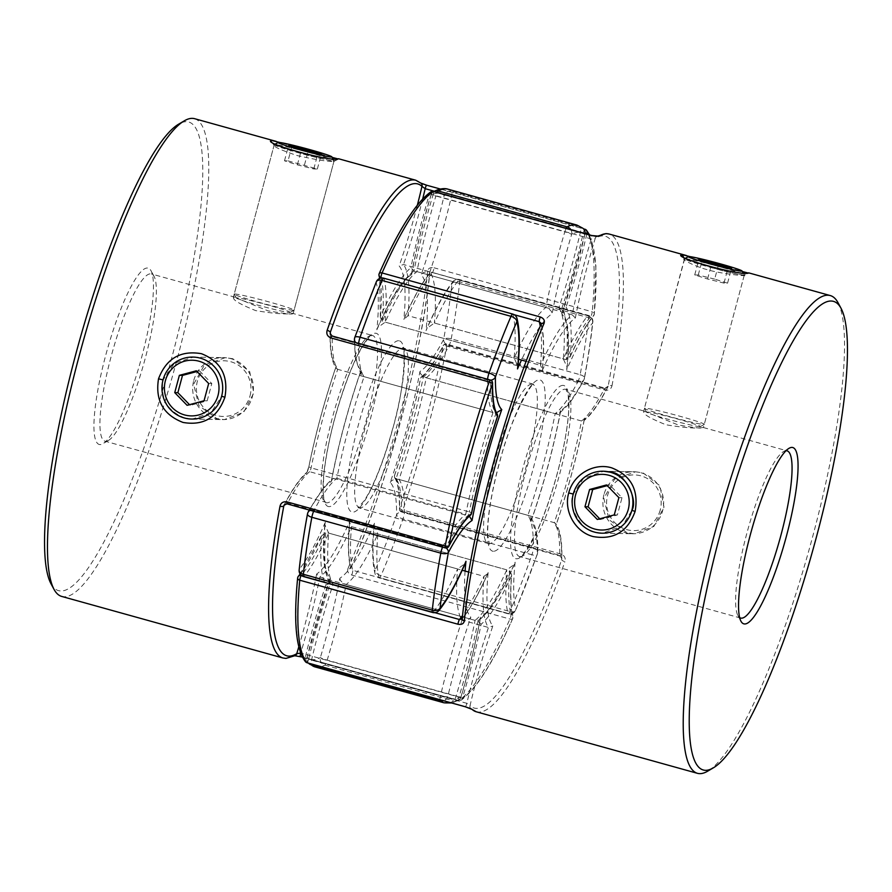<?xml version="1.0" encoding="UTF-8"?>
<svg xmlns="http://www.w3.org/2000/svg" width="892" height="892" viewBox="0 0 892 892"><rect width="100%" height="100%" fill="white"/><g stroke="black" fill="none" stroke-linecap="round" stroke-linejoin="round"><path stroke-width="0.67" stroke-dasharray="4.46 3.34" d="M333.474 160.917A30.997 1.516 15 0 0 334.11 160.783A30.997 1.516 15 0 0 334.099 160.705A30.997 1.516 15 0 0 306.725 151.885A30.997 1.516 15 0 0 274.87 144.604A30.997 1.516 15 0 0 274.29 144.682A30.997 1.516 15 0 0 274.234 144.738A30.997 1.516 15 0 0 300.894 153.446A30.997 1.516 15 0 0 333.474 160.917M289.655 312.535A27.842 1.36 15 0 0 290.168 312.468A27.842 1.36 15 0 0 266.931 304.774A27.842 1.36 15 0 0 237.004 297.883A27.842 1.36 15 0 0 236.447 298.073A27.842 1.36 15 0 0 261.033 306.001A27.842 1.36 15 0 0 289.655 312.535M234.841 294.014A30.997 1.516 -165 0 1 267.422 301.485A30.997 1.516 -165 0 1 294.081 310.193A30.997 1.516 -165 0 1 294.025 310.249A30.997 1.516 -165 0 1 293.446 310.327A30.997 1.516 -165 0 1 261.579 303.046A30.997 1.516 -165 0 1 234.217 294.226A30.997 1.516 -165 0 1 234.206 294.148A30.997 1.516 -165 0 1 234.841 294.014M288.038 160.872L317.34 169.023L313.794 168.956L297.37 164.853L284.492 160.805L288.038 160.872L291.851 146.645M304.473 164.975L308.119 151.328M284.492 160.805L288.562 145.619M297.37 164.853L301.44 149.655M313.794 168.956L317.864 153.77M317.34 169.023L321.41 153.837M743.694 275.059A30.997 1.516 -165 0 1 711.102 267.578A30.997 1.516 -165 0 1 684.454 258.881A30.997 1.516 -165 0 1 684.51 258.814A30.997 1.516 -165 0 1 685.089 258.747A30.997 1.516 -165 0 1 716.945 266.028A30.997 1.516 -165 0 1 744.307 274.848A30.997 1.516 -165 0 1 744.329 274.926A30.997 1.516 -165 0 1 743.694 275.059M699.863 426.677A27.842 1.36 -165 0 1 671.241 420.143A27.842 1.36 -165 0 1 646.655 412.215A27.842 1.36 -165 0 1 647.213 412.026A27.842 1.36 -165 0 1 677.139 418.917A27.842 1.36 -165 0 1 700.387 426.61A27.842 1.36 -165 0 1 699.863 426.677M645.05 408.157A30.997 1.516 15 0 0 644.414 408.291A30.997 1.516 15 0 0 644.437 408.369A30.997 1.516 15 0 0 671.799 417.188A30.997 1.516 15 0 0 703.654 424.458A30.997 1.516 15 0 0 704.234 424.391A30.997 1.516 15 0 0 704.29 424.336A30.997 1.516 15 0 0 677.641 415.627A30.997 1.516 15 0 0 645.05 408.157M714.682 279.118L698.258 275.015L694.712 274.948L707.579 278.995L724.003 283.099L727.56 283.165L714.682 279.118L718.339 265.47M727.56 283.165L731.63 267.968M724.003 283.099L728.073 267.912M707.579 278.995L711.649 263.798M694.712 274.948L698.782 259.762M698.258 275.015L702.071 260.787M660.214 510.09A27.842 27.295 91 0 1 626.697 529.625A27.842 27.295 91 0 1 607.563 495.439A27.842 27.295 91 0 1 641.092 475.904A27.842 27.295 91 0 1 660.214 510.09M603.962 494.603A30.997 30.373 -89 0 0 632.718 533.739A30.997 30.373 -89 0 0 662.566 510.904A30.997 30.373 -89 0 0 633.822 471.768A30.997 30.373 -89 0 0 603.962 494.603M599.736 518.809L600.416 519.512L617.387 514.963L622.014 497.691L609.671 484.992L606.549 484.936M622.014 497.691L618.892 497.636M617.387 514.963L614.265 514.907M600.416 519.512L597.294 519.456M609.671 484.992L607.24 485.638M250.005 395.948A27.842 27.295 -89 0 0 230.872 361.762A27.842 27.295 -89 0 0 197.355 381.297A27.842 27.295 -89 0 0 216.477 415.482A27.842 27.295 -89 0 0 250.005 395.948M193.754 380.46A30.997 30.373 91 0 1 223.602 357.625A30.997 30.373 91 0 1 252.358 396.762A30.997 30.373 91 0 1 222.498 419.597A30.997 30.373 91 0 1 193.754 380.46M197.02 371.507L199.462 370.849L196.34 370.793M199.462 370.849L211.794 383.56L207.167 400.82L190.208 405.369L187.086 405.314M190.208 405.369L189.517 404.667M207.167 400.82L204.045 400.764M211.794 383.56L208.672 383.504M635.505 471.801L643.043 472.883L659.935 485.783L663.982 507.147L653.858 526.425L634.402 533.773L627.02 532.68L609.113 519.78L603.839 498.405L614.633 479.115L635.505 471.801L603.661 471.232L583.346 478.435L573.344 494.057C566.788 505.541 582.309 532.011 595.131 532.123L602.557 533.204L622.27 525.99L631.949 510.358M743.56 275.528C749.369 276.208 732.377 273.543 719.755 269.93C708.337 266.853 684.376 258.123 684.956 259.215C679.303 258.033 694.712 266.608 707.456 269.707C718.751 273.298 744.285 276.107 743.56 275.528L749.079 273.063M690.196 256.662L742.389 271.525M394.532 475.603A168.387 32.38 105.5 0 0 420.578 378.398L421.069 377.193L423.31 376.959A165.299 31.789 -74.5 0 1 396.059 478.636A165.299 31.789 -74.5 0 1 401.534 511.328A3.1 2.453 -179.2 0 1 399.449 508.975A3.1 2.453 -179.2 0 1 399.616 508.206A168.387 32.38 105.5 0 0 394.532 475.603L394.554 477.666L396.059 478.636L554.289 522.667A165.299 31.789 105.5 0 0 581.528 420.991A165.299 31.789 105.5 0 0 604.386 388.8L608.199 386.035A3.1 1.26 -169.4 0 1 612.001 385.768C611.065 389.224 608.734 390.674 605.01 390.116L446.78 346.085A3.1 1.182 10.9 0 0 443.001 346.286A3.1 2.263 27.7 0 1 443.179 345.661A3.1 2.263 27.7 0 1 446.167 344.769A165.299 31.789 -74.5 0 1 423.31 376.959L581.528 420.991L583.725 420.779L584.26 419.496A162.199 31.187 -74.5 0 1 555.794 525.756A162.199 31.187 -74.5 0 1 561.659 559.741A244.843 47.086 -74.5 0 1 470.039 705.628A162.199 31.187 -74.5 0 1 492.819 626.017A162.199 31.187 -74.5 0 1 488.136 572.553A162.199 31.187 -74.5 0 1 462.379 618.223L462.089 619.081C470.062 609.292 478.625 594.139 487.757 573.645L488.136 572.553M644.236 411.201L678.21 424.982C696.173 428.037 704.39 428.874 702.84 427.502C696.897 428.74 684.588 427.837 665.911 424.759C648.963 417.913 641.738 413.397 644.236 411.201L643.556 411.524L684.387 259.795L681.365 255.224M683.439 256.851L684.956 259.215L684.298 259.46M744.173 275.505L703.42 427.569L702.84 427.502M838.023 302.711A247.943 47.677 -74.5 0 1 809.78 547.22A247.943 47.677 -74.5 0 1 707.668 771.179M561.068 554.077L402.85 510.046A3.1 0.591 -74.5 0 1 401.746 512.008L559.942 556.028A3.1 0.591 -74.5 0 0 561.068 554.077C564.558 555.538 565.829 558.069 564.859 561.67A3.1 0.981 19.3 0 1 561.659 559.741L561.837 558.604L559.942 556.028A3.1 0.591 -74.5 0 1 559.942 556.028A3.1 0.591 -74.5 0 1 559.763 555.359L561.837 558.593C562.261 541.567 560.232 529.893 555.749 523.593L555.794 525.756M786.064 450.716A86.78 16.692 105.5 0 0 783.511 451.586A86.78 16.692 105.5 0 0 747.764 529.971A86.78 16.692 105.5 0 0 737.885 615.547A86.78 16.692 105.5 0 0 739.624 617.598M381.152 278.025A165.299 31.789 -74.5 0 1 382.278 321.332L518.587 359.264M526.168 361.372L540.507 365.352A165.299 31.789 105.5 0 0 540.251 326.238M380.55 316.047A168.387 32.38 105.5 0 0 379.1 274.067A244.843 47.086 -74.5 0 1 429.621 193.631L433.033 194.924A165.299 31.789 -74.5 0 0 414.011 270.811L410.877 267.745A168.387 32.38 105.5 0 0 380.55 316.047L380.338 317.262L382.278 321.332A165.299 31.789 -74.5 0 1 414.011 270.811L572.229 314.843A165.299 31.789 105.5 0 0 540.507 365.352L542.436 369.522C544.332 348.939 543.93 333.552 541.221 323.339L541.143 324.197M325.915 584.862A168.387 32.38 105.5 0 0 304.941 658.943A244.843 47.086 -74.5 0 1 297.805 577.47A168.387 32.38 105.5 0 0 321.622 535.947A168.387 32.38 105.5 0 0 325.915 584.862L330.241 583.457L488.459 627.477L492.819 626.017M321.622 535.947L325.747 532.29L462.168 570.244M468.757 572.084L483.977 576.321L487.757 573.645M305.543 661.808A3.1 3.022 138.5 0 1 304.941 658.943A3.1 0.624 -166.8 0 1 308.599 659.299A165.299 31.789 -74.5 0 1 330.241 583.457A165.299 31.789 -74.5 0 1 325.747 532.29A165.299 31.789 -74.5 0 1 301.34 575.385M465.345 706.765A3.1 0.591 105.5 0 0 466.828 703.32L470.039 705.628A3.1 3.022 132.5 0 0 470.876 708.727L471.009 708.85A3.1 3.022 132.5 0 1 470.876 708.727M462.379 618.223A244.843 47.086 -74.5 0 1 541.054 324.599L541.221 323.339M541.054 324.599A162.199 31.187 -74.5 0 1 542.213 370.749L542.436 369.522M542.213 370.749A162.199 31.187 -74.5 0 1 575.362 317.953L572.229 314.843A165.299 31.789 105.5 0 1 591.262 238.945A3.1 0.591 105.5 0 0 591.708 235.588M575.362 317.953A162.199 31.187 -74.5 0 1 595.254 238.298L591.262 238.945L433.033 194.924A3.1 0.591 105.5 0 0 433.166 194.456A3.1 0.591 105.5 0 0 433.49 191.568M394.554 477.666C397.854 481.992 399.482 492.429 399.449 508.975A3.1 3.1 0 0 0 401.712 511.997A3.1 0.591 -74.5 0 1 401.712 511.997A3.1 0.591 -74.5 0 1 401.534 511.328L559.763 555.359A165.299 31.789 105.5 0 0 554.289 522.667L555.749 523.593M421.069 377.193C427.223 372.365 434.605 361.851 443.179 345.661A3.1 3.1 0 0 1 446.758 344.111A3.1 0.591 105.5 0 0 446.167 344.769L604.386 388.8A3.1 0.591 -74.5 0 1 604.988 388.143L446.758 344.111A3.1 0.591 105.5 0 1 446.78 346.085A247.943 47.677 105.5 0 1 402.85 510.046A3.1 0.903 19 0 1 399.616 508.206A244.843 47.086 -74.5 0 0 443.001 346.286A168.387 32.38 105.5 0 1 420.578 378.398M605.01 390.116A3.1 0.591 -74.5 0 0 604.988 388.143L607.842 386.994L608.199 386.035A244.843 47.086 -74.5 0 0 603.059 235.878A244.843 47.086 -74.5 0 0 595.254 238.298A3.1 2.988 59.5 0 1 597.004 236.246M184.923 417.98C167.451 411.257 160.192 398.568 163.125 379.914L174.419 363.278L193.452 357.112L200.945 358.171C218.072 364.895 225.007 377.572 221.729 396.226L210.813 412.862L192.349 419.05L184.923 417.98M232.823 358.74L225.297 357.659L204.402 364.995L193.631 384.251L198.905 405.648L216.801 418.549L224.193 419.63L243.661 412.271L253.763 393.004L249.715 371.63L232.823 358.74M292.632 313.36C294.148 314.731 285.942 313.895 267.99 310.84L234.027 297.058C231.53 299.255 238.755 303.782 255.703 310.617C274.379 313.694 286.689 314.608 292.632 313.36L372.566 335.492A86.78 16.692 105.5 0 0 371.741 335.37A86.78 16.692 105.5 0 0 332.66 416.709A86.78 16.692 105.5 0 0 326.048 502.698A86.78 16.692 105.5 0 0 326.873 502.82A86.78 16.692 105.5 0 0 365.954 421.481A86.78 16.692 105.5 0 0 372.566 335.492L372.488 335.481C373.057 335.671 369.901 333.184 359.632 351.56C355.652 358.952 351.604 368.062 347.501 378.877C335.381 411.836 327.554 443.179 323.997 472.905C322.714 490.689 323.205 500.445 325.48 502.163L104.888 441.161A86.78 16.692 105.5 0 0 105.724 441.284A86.78 16.692 105.5 0 0 108.489 440.414A86.78 16.692 105.5 0 0 144.236 362.029A86.78 16.692 105.5 0 0 154.115 276.453A86.78 16.692 105.5 0 0 151.417 273.955A86.78 16.692 105.5 0 0 150.592 273.833A86.78 16.692 105.5 0 0 111.5 355.172A86.78 16.692 105.5 0 0 104.888 441.161M234.027 297.058L233.336 297.382L274.089 145.307M100.038 444.595A91.497 17.595 -74.5 0 1 105.535 355.997A91.497 17.595 -74.5 0 1 147.347 268.035A91.497 17.595 -74.5 0 1 151.06 270.8A91.497 17.595 -74.5 0 1 140.635 361.037A91.497 17.595 -74.5 0 1 102.959 443.692A91.497 17.595 -74.5 0 1 100.038 444.595M274.747 145.084L309.535 155.788L333.352 161.385C327.643 161.642 315.601 159.701 297.248 155.565C280.055 149.811 272.551 146.31 274.747 145.084L274.201 145.641L271.146 141.092M194.623 118.692A247.943 47.677 -74.5 0 1 175.724 364.393A247.943 47.677 -74.5 0 1 64.057 596.77A247.943 47.677 -74.5 0 1 61.693 596.425M332.17 157.382L279.965 142.519M420.991 183.15L419.92 182.604A3.1 3.022 -47.5 0 1 421.124 183.273M295.062 655.743L295.386 655.553A3.1 2.988 59.5 0 1 293.111 655.843L300.537 656.479L458.767 700.51A247.943 47.677 -74.5 0 0 509.934 619.048A3.1 0.591 105.5 0 0 510.592 617.13A3.1 0.591 105.5 0 0 510.938 614.332A3.1 2.888 165.1 0 1 512.9 617.933A3.1 1.84 -156.2 0 1 512.811 618.368A3.1 1.84 -156.2 0 1 509.934 619.048L351.704 575.017C348.226 573.656 346.988 571.46 348.003 568.449A3.1 1.773 -156.6 0 0 350.857 567.814C387.061 485.226 421.57 356.41 429.777 273.286A3.1 2.007 -174 0 1 429.621 273.777L429.777 273.286A3.1 2.007 -174 0 0 427.669 271.112C428.238 268.224 430.368 267.109 434.025 267.778A3.1 0.591 -74.5 0 1 432.52 272.484L429.621 273.777A162.199 31.187 105.5 0 0 403.864 319.447A162.199 31.187 105.5 0 0 399.181 265.983A162.199 31.187 105.5 0 0 417.378 205.093M50.922 583.636A243.215 46.763 105.5 0 0 60.812 590.961A243.215 46.763 105.5 0 0 171.933 357.179A243.215 46.763 105.5 0 0 186.562 121.669A243.215 46.763 105.5 0 0 178.79 124.088M293.212 313.427L333.954 161.352L333.352 161.385L338.18 158.954M586.802 234.15A168.387 32.38 -74.5 0 1 566.086 307.138L561.759 308.543L403.541 264.523L399.181 265.983M566.086 307.138A168.387 32.38 -74.5 0 1 570.378 356.053L566.253 359.71L408.023 315.679L403.864 319.447M584.338 229.969A3.1 0.591 105.5 0 0 583.513 232.232A3.1 0.591 105.5 0 0 583.401 232.7A3.1 0.624 13.2 0 0 585.141 233.08M426.722 185.224L426.744 185.235A3.1 0.591 -74.5 0 1 426.8 185.28L585.029 229.3A247.943 47.677 -74.5 0 1 592.255 311.799A3.1 2.063 -174.6 0 1 594.351 314.006A3.1 2.063 -174.6 0 1 594.195 314.53A3.1 2.788 39.1 0 1 590.738 316.504A165.299 31.789 105.5 0 0 566.253 359.71A165.299 31.789 105.5 0 0 561.759 308.543A165.299 31.789 105.5 0 0 583.401 232.7L434.359 191.234M492.406 382.255A3.1 2.453 0.8 0 0 490.466 380.672A3.1 0.591 105.5 0 0 490.288 380.003M471.533 513.413A3.1 1.048 -168.5 0 0 469.326 511.908A165.299 31.789 105.5 0 1 495.941 413.364L337.711 369.333A165.299 31.789 -74.5 0 1 332.237 336.641L490.466 380.672A165.299 31.789 105.5 0 0 495.941 413.364L497.446 414.334M330.308 334.344A162.199 31.187 105.5 0 0 336.206 366.244L336.251 368.407C331.768 362.107 329.739 350.433 330.163 333.407L332.237 336.641A3.1 0.591 -74.5 0 0 332.092 335.983M336.251 368.407L337.711 369.333A165.299 31.789 -74.5 0 0 311.096 467.876A3.1 0.591 -74.5 0 1 309.624 471.69L467.843 515.71A3.1 2.932 -129.6 0 0 470.474 515.175M336.206 366.244A162.199 31.187 105.5 0 0 308.989 466.182A3.1 1.048 11.5 0 0 308.888 466.382A3.1 1.048 11.5 0 0 311.096 467.876L469.326 511.908A3.1 0.591 -74.5 0 1 469.114 512.8A3.1 0.591 -74.5 0 1 467.843 515.71A165.299 31.789 105.5 0 0 445.833 547.231A3.1 2.263 -152.3 0 0 448.498 546.763M351.704 575.017A3.1 0.591 105.5 0 0 352.719 570.3L350.79 568.672L350.857 567.803A3.1 1.773 -156.6 0 0 350.868 567.814A3.1 1.773 -156.6 0 0 350.946 567.401A244.843 47.086 105.5 0 0 429.621 273.777M350.79 568.672L350.946 567.401A162.199 31.187 105.5 0 1 349.787 521.251L349.564 522.478C347.668 543.061 348.07 558.448 350.779 568.661M511.45 575.953A168.387 32.38 -74.5 0 1 481.123 624.255A168.387 32.38 -74.5 0 1 462.379 698.369A244.843 47.086 105.5 0 0 512.9 617.933A168.387 32.38 -74.5 0 1 511.45 575.953L511.662 574.738L509.722 570.668L351.493 526.648L349.564 522.478M481.123 624.255L477.989 621.189L319.771 577.157L316.638 574.047A162.199 31.187 105.5 0 0 349.787 521.251M283.801 505.965L287.614 503.2A165.299 31.789 -74.5 0 1 309.624 471.69A3.1 2.932 50.4 0 0 306.993 472.214L308.888 466.382C315.746 432.91 324.777 399.694 335.983 366.723M462.379 698.369L458.967 697.076A165.299 31.789 105.5 0 0 477.989 621.189A165.299 31.789 105.5 0 0 509.722 570.668A165.299 31.789 105.5 0 0 510.938 614.332L352.719 570.3A165.299 31.789 -74.5 0 1 351.493 526.648A165.299 31.789 -74.5 0 1 319.771 577.157A165.299 31.789 -74.5 0 1 300.738 653.056L458.967 697.076A3.1 0.591 -74.5 0 0 458.834 697.544A3.1 0.591 -74.5 0 0 458.622 700.543A3.1 3.1 0 0 0 461.197 700.12A3.1 2.966 -124.2 0 0 462.379 698.369M309.056 663.704A6.199 6.054 -49.8 0 1 307.194 657.337A6.199 1.249 13.2 0 0 307.015 657.538A6.199 1.249 13.2 0 0 311.587 659.868L440.514 695.749A6.199 1.249 13.2 0 0 447.84 696.462A241.743 46.484 105.5 0 0 461.008 696.697A6.199 0.647 16.7 0 1 461.086 696.853A6.199 0.647 16.7 0 1 456.113 696.016L327.186 660.147A6.199 0.647 16.7 0 1 320.362 657.571A241.743 46.484 -74.5 0 1 313.181 659.656A241.743 46.484 -74.5 0 1 307.194 657.337A159.099 30.596 -74.5 0 1 330.196 578.027A159.099 30.596 -74.5 0 1 325.312 522.199A159.099 30.596 -74.5 0 1 299.456 568.996A241.743 46.484 -74.5 0 1 307.729 513.424A159.099 30.596 -74.5 0 1 331.389 481.39A159.099 30.596 -74.5 0 1 361.115 370.425A159.099 30.596 -74.5 0 1 354.771 337.867A241.743 46.484 -74.5 0 1 376.212 282.519A6.199 5.776 165.2 0 1 384.017 278.583L512.933 314.452A6.199 5.776 165.2 0 1 516.992 318.444M315.077 666.926A247.943 47.677 105.5 0 0 317.44 667.272A247.943 47.677 105.5 0 0 324.8 665.12A6.199 1.193 -74.5 0 0 327.186 660.147A165.299 31.789 105.5 0 0 346.141 584.494L475.068 620.375A165.299 31.789 -74.5 0 1 456.113 696.016A6.199 1.193 105.5 0 1 453.727 701.001A6.199 5.976 -119.1 0 0 461.008 696.697A159.099 30.596 105.5 0 0 480.509 617.331A159.099 30.596 105.5 0 0 515.141 562.205A159.099 30.596 105.5 0 0 515.788 609.481A241.743 46.484 105.5 0 0 537.229 554.133A159.099 30.596 105.5 0 0 530.885 521.575A159.099 30.596 105.5 0 0 560.611 410.61A159.099 30.596 105.5 0 0 584.271 378.576A241.743 46.484 105.5 0 0 592.544 323.004A6.199 3.969 6.1 0 0 592.846 322.034A6.199 3.969 6.1 0 0 588.642 317.708A6.199 1.193 105.5 0 0 588.352 315.4A6.199 1.193 105.5 0 0 588.285 315.389A6.199 1.193 105.5 0 0 587.739 315.779L458.811 279.91A6.199 5.564 -141 0 0 452.946 281.593A6.199 5.564 -141 0 0 451.898 283.868A241.743 46.484 -74.5 0 1 443.625 339.451A159.099 30.596 -74.5 0 1 419.965 371.473A159.099 30.596 -74.5 0 1 390.239 482.438A159.099 30.596 -74.5 0 1 396.583 514.996A241.743 46.484 -74.5 0 1 375.142 570.345A159.099 30.596 -74.5 0 1 374.495 523.069A159.099 30.596 -74.5 0 1 339.874 578.194A159.099 30.596 -74.5 0 1 320.362 657.571A6.199 5.976 -119.1 0 0 324.8 665.12L453.727 701.001A247.943 47.677 -74.5 0 1 443.993 702.807M432.631 612.481A6.199 1.193 105.5 0 0 433.189 612.09A6.199 5.564 -141 0 0 437.894 611.444M339.874 578.194C339.852 580.547 341.948 582.643 346.141 584.494A165.299 31.789 105.5 0 0 377.862 533.985A165.299 31.789 105.5 0 0 379.067 577.548L507.983 613.417A6.199 5.776 165.2 0 0 515.788 609.481A6.199 3.49 23.2 0 1 515.621 610.295A6.199 3.49 23.2 0 1 509.912 611.544L380.984 575.663A6.199 3.49 23.2 0 1 375.142 570.345A6.199 5.776 165.2 0 0 375.008 573.556A6.199 6.199 0 0 0 379.334 577.949A6.199 1.193 -74.5 0 1 379.067 577.548A6.199 5.776 165.2 0 1 375.008 573.556C372.265 562.584 371.942 546.584 374.038 525.555L374.495 523.069M361.115 370.425L361.193 374.874L364.081 376.669L493.008 412.55A165.299 31.789 -74.5 0 1 487.534 380.003A6.199 4.917 0.8 0 0 490.801 380.193M331.389 481.39L332.504 478.725L336.841 478.346L465.758 514.227A165.299 31.789 -74.5 0 1 493.008 412.55M376.379 281.705A6.199 3.49 23.2 0 0 376.212 282.519A159.099 30.596 -74.5 0 1 376.859 329.795L377.628 327.598L385.21 322.146L514.138 358.015L517.962 366.445M376.859 329.795A159.099 30.596 -74.5 0 1 411.491 274.669L412.606 272.004L416.932 271.625L545.859 307.506C550.052 309.357 552.148 311.453 552.126 313.806A159.099 30.596 105.5 0 0 521.486 360.067M374.038 525.555L377.862 533.985L506.79 569.854A165.299 31.789 -74.5 0 0 507.983 613.417A6.199 1.193 105.5 0 0 508.262 613.819L379.334 577.949A6.199 1.193 -74.5 0 0 380.984 575.663A247.943 47.677 105.5 0 0 402.983 518.899A6.199 1.193 -74.5 0 0 403.675 516.646A6.199 1.193 -74.5 0 0 404.466 511.997A165.299 31.789 105.5 0 0 398.992 479.45A165.299 31.789 105.5 0 0 426.242 377.773A165.299 31.789 105.5 0 0 449.01 345.739A6.199 1.193 -74.5 0 0 450.716 341.101A6.199 1.193 -74.5 0 0 451.229 338.848A247.943 47.677 105.5 0 0 459.714 281.839A6.199 1.193 -74.5 0 0 459.425 279.519A6.199 1.193 -74.5 0 0 459.369 279.519A6.199 1.193 -74.5 0 0 458.811 279.91A165.299 31.789 105.5 0 0 434.393 323.015A165.299 31.789 105.5 0 0 429.911 271.859L558.838 307.729A165.299 31.789 -74.5 0 1 563.32 358.896A165.299 31.789 -74.5 0 1 587.739 315.779A6.199 5.564 -141 0 1 592.544 323.004A159.099 30.596 105.5 0 0 566.688 369.801L567.145 367.326L563.32 358.896L434.393 323.015L426.811 328.468L426.042 330.676A159.099 30.596 -74.5 0 1 451.898 283.868A6.199 3.969 6.1 0 1 459.714 281.839L588.642 317.708A247.943 47.677 -74.5 0 1 580.157 374.718L451.229 338.848A6.199 2.564 10.4 0 0 443.625 339.451A6.199 4.538 27.7 0 0 449.01 345.739L577.938 381.62A165.299 31.789 -74.5 0 1 555.159 413.654A165.299 31.789 -74.5 0 1 527.919 515.331A165.299 31.789 -74.5 0 1 533.394 547.866L404.466 511.997A6.199 4.917 0.8 0 0 396.583 514.996A6.199 2.007 19.4 0 0 402.983 518.899L531.911 554.768A247.943 47.677 -74.5 0 1 509.912 611.544A6.199 1.193 105.5 0 1 508.317 613.83A6.199 1.193 105.5 0 1 508.262 613.819A6.199 6.199 0 0 0 515.621 610.295L537.218 554.556A6.199 2.007 19.4 0 1 531.911 554.768A6.199 1.193 105.5 0 0 532.602 552.527A6.199 1.193 105.5 0 0 533.394 547.866A6.199 4.917 0.8 0 1 537.564 552.583C538.4 538.099 536.148 526.28 530.807 517.126L527.919 515.331L398.992 479.45C394.431 479.004 391.51 479.996 390.239 482.438M419.965 371.473C419.954 373.826 422.05 375.922 426.242 377.773L555.159 413.654L559.496 413.275L567.881 405.113C572.998 398.88 578.328 390.451 583.903 379.825A6.199 4.538 27.7 0 1 577.938 381.62A6.199 1.193 105.5 0 0 579.644 376.97A6.199 1.193 105.5 0 0 580.157 374.718A6.199 2.564 10.4 0 1 584.505 378.074C588.207 357.948 590.995 339.261 592.846 322.034A6.199 6.199 0 0 0 588.352 315.4L459.425 279.519A6.199 6.199 0 0 0 452.946 281.593C444.695 291.918 435.987 307.55 426.811 328.468M330.196 578.027L330.274 582.465L333.162 584.271L462.089 620.141C466.661 620.598 469.571 619.594 470.842 617.164A159.099 30.596 105.5 0 0 447.84 696.462A6.199 6.054 -49.8 0 1 443.558 700.733M325.312 522.199L324.855 524.674L328.68 533.104L457.607 568.985L465.189 563.532M480.509 617.331L479.394 619.996L475.068 620.375A165.299 31.789 -74.5 0 0 506.79 569.854L514.372 564.402L515.141 562.205M299.154 569.966A6.199 3.969 6.1 0 1 299.456 568.996A6.199 5.564 -141 0 0 304.261 576.221A165.299 31.789 105.5 0 0 328.68 533.104A165.299 31.789 105.5 0 0 333.162 584.271A165.299 31.789 105.5 0 0 311.587 659.868A6.199 1.193 -74.5 0 0 311.04 663.86M537.229 554.133A6.199 2.007 19.4 0 1 537.218 554.556A6.199 6.199 0 0 0 537.564 552.583A6.199 4.917 0.8 0 1 537.229 554.133M308.097 512.175A6.199 4.538 27.7 0 0 307.729 513.424A6.199 2.564 10.4 0 0 307.495 513.926M530.885 521.575L530.807 517.126M310.383 510.358A6.199 4.538 27.7 0 1 314.062 510.38L442.99 546.261A6.199 4.538 27.7 0 1 446.212 547.989M560.611 410.61L559.496 413.275M584.271 378.576A6.199 4.538 27.7 0 1 583.903 379.825A6.199 6.199 0 0 0 584.505 378.074A6.199 2.564 10.4 0 1 584.271 378.576M354.782 337.444A6.199 2.007 19.4 0 0 354.771 337.867A6.199 4.917 0.8 0 0 354.436 339.417M355.83 342.584A6.199 4.917 0.8 0 0 358.606 344.134A165.299 31.789 105.5 0 0 364.081 376.669A165.299 31.789 105.5 0 0 336.841 478.346A165.299 31.789 105.5 0 0 314.062 510.38A6.199 1.193 -74.5 0 0 313.649 511.272M576.923 225.074A247.943 47.677 -74.5 0 1 580.703 227.114L451.776 191.245A6.199 1.193 -74.5 0 1 451.486 196.251A165.299 31.789 105.5 0 1 429.911 271.859C425.339 271.402 422.429 272.406 421.158 274.836A159.099 30.596 -74.5 0 1 426.042 330.676M566.688 369.801A159.099 30.596 105.5 0 0 561.804 313.973L561.726 309.535L558.838 307.729A165.299 31.789 -74.5 0 0 580.413 232.132A6.199 1.193 105.5 0 0 580.703 227.114A6.199 6.054 -49.8 0 1 582.944 228.296M561.804 313.973A159.099 30.596 105.5 0 0 584.806 234.663A6.199 1.249 13.2 0 0 584.985 234.462A6.199 1.249 13.2 0 0 580.413 232.132L451.486 196.251A6.199 1.249 13.2 0 0 444.16 195.538A159.099 30.596 -74.5 0 1 421.158 274.836M411.491 274.669A159.099 30.596 -74.5 0 1 430.992 195.303A6.199 0.647 16.7 0 1 430.914 195.147A6.199 0.647 16.7 0 1 435.887 195.984A165.299 31.789 105.5 0 0 416.932 271.625A165.299 31.789 105.5 0 0 385.21 322.146A165.299 31.789 105.5 0 0 384.017 278.583A6.199 1.193 -74.5 0 0 383.794 278.204M512.722 314.073A6.199 1.193 105.5 0 1 512.933 314.452A165.299 31.789 -74.5 0 1 514.138 358.015A165.299 31.789 -74.5 0 1 545.859 307.506A165.299 31.789 -74.5 0 1 564.814 231.853A6.199 0.647 16.7 0 1 571.638 234.429A159.099 30.596 105.5 0 0 552.126 313.806M520.259 556.63A86.78 16.692 -74.5 0 1 519.434 556.508A86.78 16.692 -74.5 0 1 526.046 470.519A86.78 16.692 -74.5 0 1 565.127 389.18A86.78 16.692 -74.5 0 1 565.952 389.302A86.78 16.692 -74.5 0 1 559.34 475.291A86.78 16.692 -74.5 0 1 520.259 556.63M562.997 385.377A89.88 17.282 105.5 0 0 521.932 471.768A89.88 17.282 105.5 0 0 516.524 558.805A89.88 17.282 105.5 0 0 557.589 472.403A89.88 17.282 105.5 0 0 562.997 385.377M612.001 385.768A247.943 47.677 105.5 0 0 609.158 234.038M307.071 662.745A3.1 0.591 105.5 0 0 308.487 659.768A3.1 0.591 105.5 0 0 308.599 659.299L466.828 703.32A165.299 31.789 105.5 0 1 488.459 627.477A165.299 31.789 105.5 0 1 483.977 576.321A165.299 31.789 105.5 0 1 462.569 615.469M476.228 711.771A247.943 47.677 105.5 0 0 478.603 712.106A247.943 47.677 105.5 0 0 564.859 561.67M608.199 386.035A162.199 31.187 -74.5 0 1 584.26 419.496M514.216 314.72L382.055 277.947M430.803 191.88A3.1 2.966 55.8 0 0 429.621 193.631A168.387 32.38 105.5 0 0 410.877 267.745M301.585 575.585L434.872 612.67M329.003 506.623A89.88 17.282 -74.5 0 1 334.411 419.597A89.88 17.282 -74.5 0 1 375.476 333.195A89.88 17.282 -74.5 0 1 370.068 420.232A89.88 17.282 -74.5 0 1 329.003 506.623M293.111 655.843A247.943 47.677 -74.5 0 1 285.217 658.296A247.943 47.677 -74.5 0 1 282.842 657.962M415.772 180.229A247.943 47.677 -74.5 0 1 419.92 182.604M422.685 198.972A165.299 31.789 -74.5 0 1 403.541 264.523A165.299 31.789 -74.5 0 1 408.023 315.679A165.299 31.789 -74.5 0 1 432.52 272.484L590.738 316.504A3.1 0.591 -74.5 0 0 591.887 313.728A3.1 0.591 -74.5 0 0 592.255 311.799L434.025 267.778M427.669 271.112A247.943 47.677 -74.5 0 1 348.003 568.449M298.775 646.912A162.199 31.187 105.5 0 0 316.638 574.047M284.626 504.381A162.199 31.187 105.5 0 1 306.045 473.786A6.199 1.193 105.5 0 0 308.989 466.182M570.378 356.053A168.387 32.38 -74.5 0 1 594.195 314.53A244.843 47.086 105.5 0 0 588.229 234.54M287.012 503.857L286.99 503.846A3.1 0.591 -74.5 0 0 287.614 503.2L445.833 547.231A3.1 0.591 -74.5 0 1 445.275 547.889M306.045 473.786A3.1 2.932 50.4 0 1 306.993 472.214C300.047 478.101 292.431 489.028 284.158 505.006M302.377 657.069L458.622 700.543A3.1 0.591 -74.5 0 0 458.644 700.543A3.1 0.591 -74.5 0 0 458.767 700.51A3.1 2.966 -124.2 0 0 461.197 700.12C476.328 689.159 493.544 661.909 512.811 618.368A3.1 3.1 0 0 0 512.967 616.316C510.637 607.519 510.202 593.659 511.662 574.738M493.354 551.278A88.843 17.082 -74.5 0 1 498.695 465.256A88.843 17.082 -74.5 0 1 539.292 379.847A88.843 17.082 -74.5 0 1 533.951 465.88A88.843 17.082 -74.5 0 1 493.354 551.278M531.833 384.207A82.644 15.889 105.5 0 0 494.603 461.655A82.644 15.889 105.5 0 0 488.303 543.562A82.644 15.889 105.5 0 0 489.095 543.674A82.644 15.889 105.5 0 0 526.325 466.215A82.644 15.889 105.5 0 0 532.613 384.318A82.644 15.889 105.5 0 0 531.833 384.207M398.646 340.722A88.843 17.082 105.5 0 0 358.049 426.12A88.843 17.082 105.5 0 0 352.708 512.153A88.843 17.082 105.5 0 0 393.305 426.744A88.843 17.082 105.5 0 0 398.646 340.722M360.167 507.793A82.644 15.889 -74.5 0 1 359.387 507.682A82.644 15.889 -74.5 0 1 365.675 425.785A82.644 15.889 -74.5 0 1 402.905 348.326A82.644 15.889 -74.5 0 1 403.697 348.438A82.644 15.889 -74.5 0 1 397.397 430.345A82.644 15.889 -74.5 0 1 360.167 507.793M585.018 233.648A6.199 6.054 -49.8 0 1 584.806 234.663A241.743 46.484 105.5 0 0 578.819 232.344A241.743 46.484 105.5 0 0 571.638 234.429A6.199 5.976 -119.1 0 0 570.902 229.723M433.847 191.512A6.199 5.976 -119.1 0 0 430.992 195.303A241.743 46.484 -74.5 0 1 444.16 195.538A6.199 6.054 -49.8 0 1 451.776 191.245A247.943 47.677 105.5 0 0 448.007 189.193M487.578 379.245A6.199 1.193 105.5 0 0 487.534 380.003L358.606 344.134A6.199 1.193 -74.5 0 1 358.651 343.375M566.119 228.385A6.199 1.193 -74.5 0 0 564.814 231.853L435.887 195.984A6.199 1.193 105.5 0 1 437.203 192.516M439.957 699.729A6.199 1.193 105.5 0 1 440.514 695.749A165.299 31.789 -74.5 0 1 462.089 620.141A165.299 31.789 -74.5 0 1 457.607 568.985A165.299 31.789 -74.5 0 1 433.189 612.09L304.261 576.221A6.199 1.193 -74.5 0 1 303.648 576.6M442.566 547.142A6.199 1.193 105.5 0 1 442.99 546.261A165.299 31.789 -74.5 0 1 465.758 514.227M465.1 571.07A159.099 30.596 105.5 0 0 470.842 617.164M332.861 158.575L334.099 160.705M290.168 312.468L294.025 310.249M334.11 160.783L294.081 310.193M274.234 144.738L234.206 294.148M236.447 298.073L234.217 294.226M275.494 143.991L274.29 144.682M685.703 258.134L684.51 258.814M646.655 412.215L644.437 408.369M684.454 258.881L644.414 408.291M744.329 274.926L704.29 424.336M700.387 426.61L704.234 424.391M743.069 272.707L744.307 274.848M602.78 533.204L632.718 533.739M603.906 471.232L633.822 471.768M192.884 357.079L223.602 357.625M191.78 419.05L222.498 419.597M740.583 618.044L519.512 556.519C520.304 559.373 525.934 551.323 536.427 532.368C543.819 516.479 550.587 497.491 556.72 475.391C563.633 449.891 567.635 428.216 568.706 410.353L568.215 394.888L565.952 389.302L645.351 411.39M703.387 427.536L787.112 450.839M602.557 533.204L634.402 533.773M737.885 615.547L740.94 621.2M783.511 451.586L789.041 448.308M300.125 574.024L322.012 534.877M380.338 317.262L379.669 278.438M394.309 476.06C405.158 443.391 413.921 410.688 420.6 377.952M584.238 419.965C577.325 455.121 567.914 490.221 556.017 525.277M607.842 386.994L607.842 386.994C599.067 403.964 591.028 415.226 583.725 420.779M193.452 357.09L225.297 357.659M440.325 189.015L583.524 228.854M235.142 297.248L151.417 273.955M192.349 419.062L224.193 419.63M333.931 161.363L338.86 158.921M154.115 276.453L151.06 270.8M108.489 440.414L102.959 443.692M569.988 357.123C578.607 338.358 586.501 324.532 593.671 315.668A3.1 3.1 0 0 0 594.351 314.006L595.934 265.292L589.623 234.93M429.911 272.919C421.938 282.708 413.375 297.861 404.243 318.355M488.303 543.562L489.452 544.22L487.768 534.743C487.5 527.863 488.18 518.843 489.808 507.671C491.994 493.12 495.417 477.443 500.089 460.629C510.536 417.724 533.16 379.869 533.94 384.34L402.548 347.78C405.447 344.29 405.436 387.775 392.38 429.699C387.596 446.992 382.3 462.602 376.491 476.529C372.12 486.876 368.05 494.893 364.293 500.579L358.06 507.66L488.303 543.562M451.675 702.985L458.153 700.488A6.199 6.199 0 0 0 461.086 696.853C469.125 670.015 475.581 643.823 480.476 618.29M329.728 579.008L307.015 657.538A6.199 6.199 0 0 0 308.476 663.146M479.394 619.996L487.801 611.812C496.175 601.509 505.028 585.698 514.372 564.402M330.274 582.465C329.438 581.484 326.483 577.904 324.577 566.453C323.049 555.906 323.149 541.979 324.855 524.674M531.364 520.582C543.808 484.311 553.542 447.974 560.566 411.569M309.234 510.034L324.064 486.954L332.504 478.725M331.434 480.431C338.458 444.026 348.192 407.689 360.636 371.418M361.193 374.874L355.462 358.718L354.414 342.193M567.145 367.326C568.84 350.143 568.951 336.295 567.457 325.77L563.833 312.925L561.726 309.535M562.272 312.992L584.985 234.462A6.199 6.199 0 0 0 585.107 233.671M377.628 327.598C386.983 306.257 395.858 290.435 404.243 280.133L412.606 272.004M411.524 273.71C416.419 248.177 422.875 221.985 430.914 195.147A6.199 6.199 0 0 1 433.757 191.557"/><path stroke-width="1.34" d="M278.661 142.397A27.842 1.36 -165 0 1 307.283 148.931A27.842 1.36 -165 0 1 331.869 156.858A27.842 1.36 -165 0 1 331.311 157.048A27.842 1.36 -165 0 1 301.385 150.157A27.842 1.36 -165 0 1 278.148 142.464A27.842 1.36 -165 0 1 278.661 142.397M292.108 145.675L321.41 153.837L317.864 153.77L301.44 149.655L288.562 145.619L292.108 145.675L291.851 146.645M308.119 151.328L308.543 149.789M688.88 256.539A27.842 1.36 15 0 0 688.356 256.606A27.842 1.36 15 0 0 711.593 264.3A27.842 1.36 15 0 0 741.531 271.19A27.842 1.36 15 0 0 742.077 271.001A27.842 1.36 15 0 0 717.502 263.073A27.842 1.36 15 0 0 688.88 256.539M731.63 267.968L702.327 259.817L698.782 259.762L728.073 267.912L731.63 267.968M718.339 265.47L718.751 263.932M702.071 260.787L702.327 259.817M575.596 494.87A27.842 27.295 -89 0 0 594.73 529.056A27.842 27.295 -89 0 0 628.247 509.522A27.842 27.295 -89 0 0 609.124 475.336A27.842 27.295 -89 0 0 575.596 494.87M631.848 510.358A30.997 30.373 91 0 1 602 533.193A30.997 30.373 91 0 1 573.244 494.057A30.997 30.373 91 0 1 603.103 471.221A30.997 30.373 91 0 1 631.848 510.358M618.892 497.636L606.549 484.936L589.59 489.485L584.962 506.756L597.294 519.456L614.265 514.907L618.892 497.636M607.24 485.638L592.712 489.541L588.084 506.812L599.736 518.809M588.084 506.812L584.962 506.756M592.712 489.541L589.59 489.485M165.388 380.728A27.842 27.295 91 0 1 198.905 361.193A27.842 27.295 91 0 1 218.038 395.379A27.842 27.295 91 0 1 184.51 414.914A27.842 27.295 91 0 1 165.388 380.728M221.64 396.215A30.997 30.373 -89 0 0 192.884 357.079A30.997 30.373 -89 0 0 163.035 379.914A30.997 30.373 -89 0 0 191.78 419.05A30.997 30.373 -89 0 0 221.64 396.215M179.37 375.342L196.34 370.793L208.672 383.504L204.045 400.764L187.086 405.314L174.743 392.614L179.37 375.342L182.492 375.398L197.02 371.507M189.517 404.667L177.865 392.67L174.743 392.614M177.865 392.67L182.492 375.398M635.115 511.428C627.7 531.766 613.729 540.151 593.202 536.571C575.362 532.067 563.387 511.239 568.728 492.964C573.244 474.455 594.016 462.469 611.622 467.821C631.068 475.469 638.895 489.998 635.115 511.428L631.949 510.358C638.393 498.918 624.11 472.414 611.165 472.314L603.661 471.232M742.389 271.525L748.388 273.097C740.538 276.185 670.16 256.595 682.012 254.633L690.196 256.662M791.962 447.405A91.497 17.595 -74.5 0 1 786.465 536.003A91.497 17.595 -74.5 0 1 744.653 623.965A91.497 17.595 -74.5 0 1 740.94 621.2A91.497 17.595 -74.5 0 1 751.365 530.963A91.497 17.595 -74.5 0 1 789.041 448.308A91.497 17.595 -74.5 0 1 791.962 447.405M739.624 617.598A86.78 16.692 105.5 0 0 740.583 618.044A86.78 16.692 105.5 0 0 741.408 618.167A86.78 16.692 105.5 0 0 780.5 536.828A86.78 16.692 105.5 0 0 787.112 450.839A86.78 16.692 105.5 0 0 786.276 450.716A86.78 16.692 105.5 0 0 786.064 450.716M831.188 301.039A243.215 46.763 105.5 0 0 720.067 534.821A243.215 46.763 105.5 0 0 705.438 770.331A243.215 46.763 105.5 0 0 713.21 767.912A243.215 46.763 105.5 0 0 813.37 548.223A243.215 46.763 105.5 0 0 841.078 308.364A243.215 46.763 105.5 0 0 831.188 301.039M713.21 767.912L707.668 771.179A247.943 47.677 -74.5 0 1 699.752 773.643A247.943 47.677 -74.5 0 1 697.377 773.308A247.943 47.677 -74.5 0 1 716.276 527.607A247.943 47.677 -74.5 0 1 827.943 295.23A247.943 47.677 -74.5 0 1 830.307 295.575A247.943 47.677 -74.5 0 1 838.023 302.711L841.078 308.364M681.365 255.224L682.012 254.633L683.439 256.851M591.708 235.588A3.1 0.591 105.5 0 0 591.608 235.477A3.1 0.591 105.5 0 0 591.463 235.521L598.889 236.157A3.1 2.988 59.5 0 0 597.004 236.246M541.054 324.599A3.1 1.773 23.4 0 1 541.132 324.186A3.1 1.773 23.4 0 1 541.143 324.186A3.1 1.773 23.4 0 1 543.997 323.551C545.012 320.529 543.774 318.344 540.296 316.983A3.1 0.591 105.5 0 0 539.281 321.7L514.216 314.72M540.251 326.238A165.299 31.789 105.5 0 0 539.281 321.7L541.21 323.328L541.143 324.197C504.939 406.774 470.43 535.59 462.223 618.713A3.1 2.007 6 0 1 462.379 618.223L459.48 619.516A3.1 0.591 105.5 0 0 457.975 624.222C461.643 624.879 463.762 623.776 464.331 620.888A3.1 2.007 6 0 1 462.223 618.713L462.089 619.081M471.032 708.861A3.1 3.022 132.5 0 0 472.08 709.396L465.2 706.72A3.1 0.591 105.5 0 0 465.256 706.765A3.1 0.591 105.5 0 0 465.267 706.765A3.1 0.591 105.5 0 0 465.29 706.776A3.1 0.591 105.5 0 0 465.345 706.765M518.587 359.264L526.168 361.372M462.168 570.244L468.757 572.084M301.34 575.385A165.299 31.789 -74.5 0 1 301.262 575.496A3.1 2.788 -140.9 0 0 297.805 577.47A3.1 2.063 -174.6 0 0 297.649 577.994C293.368 621.791 295.999 649.722 305.543 661.808A3.1 3.1 0 0 0 307.038 662.745A3.1 0.591 105.5 0 0 307.071 662.745M457.975 624.222L299.745 580.201A3.1 2.063 -174.6 0 1 297.649 577.994A3.1 3.1 0 0 1 298.329 576.332L300.125 574.024M591.463 235.521L433.233 191.49A247.943 47.677 105.5 0 0 382.066 272.952A3.1 1.84 23.8 0 0 379.189 273.632A3.1 1.84 23.8 0 0 379.1 274.067A3.1 2.888 -14.9 0 0 381.062 277.668A165.299 31.789 -74.5 0 1 381.152 278.025M158.52 378.821C155.085 400.263 163.258 414.802 183.027 422.44C203.532 425.986 217.492 417.601 224.895 397.286C228.675 375.878 220.859 361.338 201.447 353.7C180.585 350.121 166.269 358.495 158.52 378.821L163.125 379.914M279.965 142.519L271.792 140.49L271.146 141.092M271.792 140.49C259.985 142.475 330.352 162.043 338.18 158.954L332.17 157.382M300.738 653.056L296.746 653.702A3.1 2.988 59.5 0 1 295.386 655.553L285.953 658.408L282.842 657.962L61.693 596.425A247.943 47.677 -74.5 0 1 53.977 589.289A247.943 47.677 -74.5 0 1 82.22 344.78A247.943 47.677 -74.5 0 1 184.332 120.821A247.943 47.677 -74.5 0 1 192.248 118.357A247.943 47.677 -74.5 0 1 194.623 118.692L276.241 141.404M286.99 501.884C283.266 501.326 280.935 502.776 279.999 506.232A3.1 1.26 -169.4 0 0 283.801 505.965L284.158 505.006L287.012 503.857A3.1 0.591 -74.5 0 1 286.99 501.884L445.219 545.915A247.943 47.677 -74.5 0 1 489.15 381.954L330.932 337.923A3.1 0.591 -74.5 0 1 332.036 335.972A3.1 0.591 -74.5 0 1 332.058 335.972A3.1 0.591 -74.5 0 1 332.092 335.983M434.359 191.234L425.172 188.68L421.961 186.372A244.843 47.086 105.5 0 0 330.341 332.259A3.1 0.981 -160.7 0 0 327.141 330.33C326.171 333.931 327.442 336.462 330.932 337.923M426.655 185.235L421.147 183.284A3.1 3.022 -47.5 0 0 421.124 183.273L415.772 180.229A247.943 47.677 -74.5 0 0 413.397 179.894A247.943 47.677 -74.5 0 0 327.141 330.33M184.332 120.821L178.79 124.088A243.215 46.763 105.5 0 0 78.63 343.777A243.215 46.763 105.5 0 0 50.922 583.636L53.977 589.289M585.141 233.08A3.1 0.624 13.2 0 0 587.059 233.057A168.387 32.38 -74.5 0 1 586.802 234.15M417.378 205.093A162.199 31.187 105.5 0 0 421.961 186.372A3.1 3.022 -47.5 0 0 421.135 183.284M330.308 334.344A162.199 31.187 105.5 0 1 330.341 332.259L330.163 333.396L332.058 335.972L490.288 380.003A3.1 0.591 105.5 0 0 490.254 379.992A3.1 3.1 0 0 1 492.551 383.025C492.518 399.571 494.146 410.008 497.446 414.334L497.468 416.397A168.387 32.38 -74.5 0 1 492.384 383.794A3.1 2.453 0.8 0 0 492.551 383.025A3.1 2.453 0.8 0 0 492.406 382.255M497.691 415.94C486.921 448.375 478.201 480.866 471.533 513.413A3.1 1.048 -168.5 0 1 471.422 513.602A168.387 32.38 -74.5 0 1 497.468 416.397M448.498 546.763A3.1 2.263 -152.3 0 0 448.821 546.339A3.1 2.263 -152.3 0 0 448.999 545.714A244.843 47.086 105.5 0 1 492.384 383.794A3.1 0.903 -161 0 0 489.15 381.954A3.1 0.591 105.5 0 1 490.254 379.992M448.999 545.714A3.1 1.182 -169.1 0 1 445.219 545.915A3.1 0.591 -74.5 0 0 445.242 547.889A3.1 3.1 0 0 0 448.821 546.339C457.161 530.584 464.375 520.203 470.474 515.175A3.1 2.932 -129.6 0 0 471.422 513.602A168.387 32.38 -74.5 0 0 448.999 545.714M512.722 314.073A6.199 1.193 105.5 0 0 512.666 314.051A6.199 6.199 0 0 1 516.992 318.444A6.199 5.776 165.2 0 1 516.858 321.655A241.743 46.484 105.5 0 0 495.417 377.004A159.099 30.596 105.5 0 0 501.761 409.562A159.099 30.596 105.5 0 0 472.035 520.527A159.099 30.596 105.5 0 0 448.375 552.549A241.743 46.484 105.5 0 0 440.102 608.132A159.099 30.596 105.5 0 0 465.958 561.324A159.099 30.596 105.5 0 0 465.1 571.07M437.894 611.444A6.199 5.564 -141 0 0 439.054 610.407A6.199 5.564 -141 0 0 440.102 608.132A6.199 3.969 6.1 0 1 432.285 610.161A247.943 47.677 -74.5 0 1 440.771 553.152A6.199 2.564 10.4 0 0 448.375 552.549A6.199 4.538 27.7 0 0 446.212 547.989M299.154 569.966C301.005 552.739 303.793 534.052 307.495 513.926A6.199 2.564 10.4 0 0 311.843 517.282A247.943 47.677 105.5 0 0 303.358 574.292A6.199 1.193 -74.5 0 0 303.648 576.6A6.199 6.199 0 0 1 299.154 569.966A6.199 3.969 6.1 0 0 303.358 574.292L432.285 610.161A6.199 1.193 105.5 0 0 432.575 612.481A6.199 6.199 0 0 0 439.054 610.407C447.305 600.082 456.013 584.45 465.189 563.532L465.958 561.324M307.495 513.926A6.199 6.199 0 0 1 308.097 512.175A6.199 4.538 27.7 0 1 310.383 510.358M469.382 516.134L472.035 520.527M496.487 412.728L501.761 409.562M354.414 342.193L354.436 339.417A6.199 4.917 0.8 0 0 355.83 342.584M490.801 380.193A6.199 4.917 0.8 0 0 495.417 377.004A6.199 2.007 19.4 0 0 489.017 373.101A247.943 47.677 -74.5 0 1 511.016 316.337A6.199 3.49 23.2 0 1 516.858 321.655A159.099 30.596 105.5 0 1 517.505 368.931L517.962 366.445C520.058 345.416 519.735 329.416 516.992 318.444M354.436 339.417A6.199 6.199 0 0 1 354.782 337.444A6.199 2.007 19.4 0 1 360.089 337.232L489.017 373.101A6.199 1.193 105.5 0 0 488.325 375.354A6.199 1.193 105.5 0 0 487.578 379.245M354.782 337.444L376.379 281.705A6.199 3.49 23.2 0 1 382.088 280.456A247.943 47.677 105.5 0 0 360.089 337.232A6.199 1.193 -74.5 0 0 359.398 339.473A6.199 1.193 -74.5 0 0 358.651 343.375M573.344 494.057L568.728 492.964M433.49 191.568A3.1 0.591 105.5 0 0 433.378 191.457L591.608 235.477L596.614 236.447L606.047 233.593L609.158 234.038A247.943 47.677 105.5 0 0 606.783 233.704A247.943 47.677 105.5 0 0 598.889 236.157M382.055 277.947L381.062 277.668A3.1 0.591 -74.5 0 1 381.408 274.87A3.1 0.591 -74.5 0 1 382.066 272.952L540.296 316.983M543.997 323.551A247.943 47.677 105.5 0 0 464.331 620.888M301.585 575.585L301.262 575.496A3.1 0.591 105.5 0 0 300.113 578.272A3.1 0.591 105.5 0 0 299.745 580.201A247.943 47.677 105.5 0 0 306.971 662.7L465.2 706.72M472.08 709.396A247.943 47.677 105.5 0 0 476.228 711.771L697.377 773.308M434.872 612.67L459.48 619.516A165.299 31.789 105.5 0 0 462.569 615.469M465.267 706.765L307.038 662.745A3.1 0.591 105.5 0 1 306.971 662.7A3.1 3.022 138.5 0 1 305.543 661.808M430.803 191.88A3.1 2.966 55.8 0 1 433.233 191.49A3.1 0.591 105.5 0 1 433.378 191.457A3.1 3.1 0 0 0 430.803 191.88C415.672 202.841 398.456 230.091 379.189 273.632A3.1 3.1 0 0 0 379.033 275.684L379.669 278.438M221.729 396.226L224.895 397.286M282.842 657.962A247.943 47.677 -74.5 0 1 279.999 506.232M284.626 504.381A162.199 31.187 105.5 0 0 283.801 505.965A244.843 47.086 105.5 0 0 288.941 656.122A244.843 47.086 105.5 0 0 296.746 653.702A162.199 31.187 105.5 0 0 298.775 646.912M422.685 198.972A165.299 31.789 -74.5 0 0 425.172 188.68A3.1 0.591 -74.5 0 1 426.71 185.224A3.1 0.591 -74.5 0 1 426.733 185.235A3.1 0.591 -74.5 0 1 426.744 185.235A3.1 0.591 -74.5 0 1 426.766 185.246L420.913 183.105M585.029 229.3A3.1 0.591 105.5 0 0 584.962 229.255A3.1 0.591 105.5 0 0 584.929 229.255A3.1 0.591 105.5 0 0 584.338 229.969M585.509 229.478A3.1 3.022 138.5 0 1 587.059 233.057A244.843 47.086 105.5 0 1 588.229 234.54M445.275 547.889A3.1 0.591 -74.5 0 1 445.242 547.889L287.012 503.857M300.693 653.234A3.1 0.591 105.5 0 0 300.392 656.523A3.1 0.591 105.5 0 0 300.537 656.479M437.203 192.516A6.199 1.193 105.5 0 1 438.273 191A6.199 5.976 -119.1 0 0 433.847 191.512C442.176 187.242 447.327 188.892 448.007 189.193A247.943 47.677 105.5 0 0 445.632 188.859A247.943 47.677 105.5 0 0 438.273 191L567.201 226.88A247.943 47.677 -74.5 0 1 574.559 224.728A247.943 47.677 -74.5 0 1 576.923 225.074L582.944 228.296A6.199 6.054 -49.8 0 1 585.018 233.648M376.379 281.705A6.199 6.199 0 0 1 383.738 278.181L512.666 314.051A6.199 1.193 105.5 0 0 512.599 314.04A6.199 1.193 105.5 0 0 511.016 316.337L382.088 280.456A6.199 1.193 -74.5 0 1 383.683 278.17A6.199 1.193 -74.5 0 1 383.738 278.181A6.199 1.193 -74.5 0 1 383.794 278.204M439.957 699.729A6.199 1.193 105.5 0 0 440.224 700.755L311.297 664.886A247.943 47.677 105.5 0 0 315.077 666.926L443.993 702.807A247.943 47.677 -74.5 0 1 440.224 700.755A6.199 6.054 -49.8 0 0 443.558 700.733M442.566 547.142A6.199 1.193 105.5 0 0 441.284 550.899A6.199 1.193 105.5 0 0 440.771 553.152L311.843 517.282A6.199 1.193 -74.5 0 1 312.356 515.03A6.199 1.193 -74.5 0 1 313.649 511.272M521.486 360.067A159.099 30.596 105.5 0 0 517.505 368.931M315.077 666.926L309.056 663.704A6.199 6.054 -49.8 0 0 311.297 664.886A6.199 1.193 -74.5 0 1 311.04 663.86M303.648 576.6L432.575 612.481A6.199 1.193 105.5 0 0 432.631 612.481M570.902 229.723A6.199 5.976 -119.1 0 0 567.201 226.88A6.199 1.193 -74.5 0 0 566.119 228.385M331.869 156.858L332.861 158.575M278.148 142.464L275.494 143.991M688.356 256.606L685.703 258.134M742.077 271.001L743.069 272.707M602 533.193L602.78 533.204M603.103 471.221L603.906 471.232M830.307 295.575L748.689 272.863M686.461 255.547L609.158 234.038M465.256 706.765L470.865 708.716M470.876 708.727L476.228 711.771M338.458 158.72L415.772 180.229M426.733 185.235L440.325 189.015M583.524 228.854L584.962 229.255A3.1 3.1 0 0 1 586.457 230.192L589.623 234.93M470.474 515.175A3.1 3.1 0 0 0 471.533 513.413M294.906 655.765L302.377 657.069M448.007 189.193L576.923 225.074M451.675 702.985L443.993 702.807M308.476 663.146A6.199 6.199 0 0 0 309.056 663.704M308.097 512.175L309.234 510.034M585.107 233.671A6.199 6.199 0 0 0 582.944 228.296"/></g></svg>
